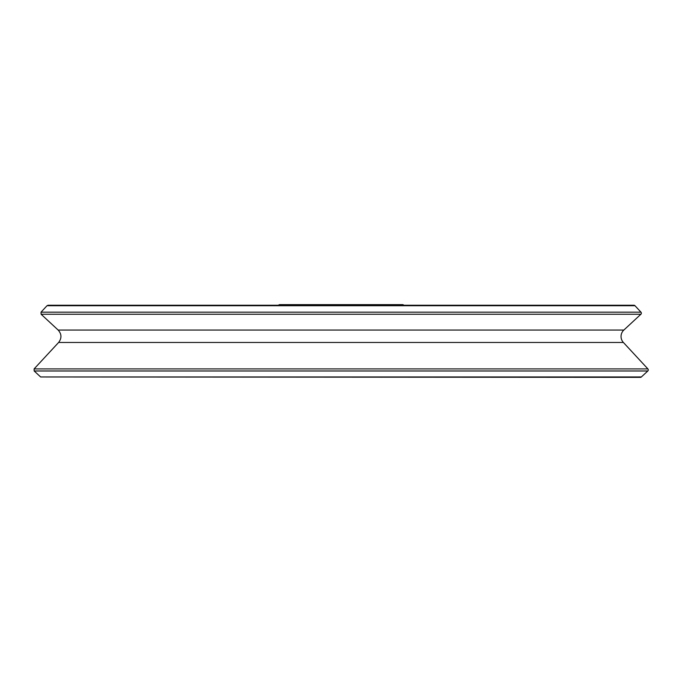 <?xml version="1.0" encoding="UTF-8"?>
<svg xmlns="http://www.w3.org/2000/svg" width="682" height="682" viewBox="0 0 682 682"><rect width="100%" height="100%" fill="white"/><g stroke="black" fill="none" stroke-linecap="round" stroke-linejoin="round"><path stroke-width="1.02" d="M278.23 305.255L279.424 304.649L402.576 304.649A1.466 1.466 0 0 1 403.77 305.255M623.391 342.475A8.798 8.798 0 0 1 623.86 330.045L58.141 330.045C61.704 334.061 61.857 338.204 58.609 342.475L623.391 342.475L647.9 368.911A1.466 1.466 0 0 1 647.823 370.982L641.37 376.958A1.466 1.466 0 0 1 639.298 376.882M632.922 305.647A1.466 1.466 0 0 1 634.993 305.724L640.978 312.177A1.466 1.466 0 0 1 640.892 314.249L623.86 330.045M640.372 377.351L40.63 376.958L641.37 376.958M40.63 376.958L34.177 370.982L647.823 370.982M58.609 342.475L34.1 368.911L647.9 368.911M58.141 330.045L41.108 314.249L640.892 314.249M634.993 305.724L47.007 305.724L41.022 312.177L640.978 312.177M34.1 368.911L34.177 370.982M41.022 312.177L41.108 314.249M47.007 305.724L48.081 305.255L633.919 305.255"/></g></svg>
